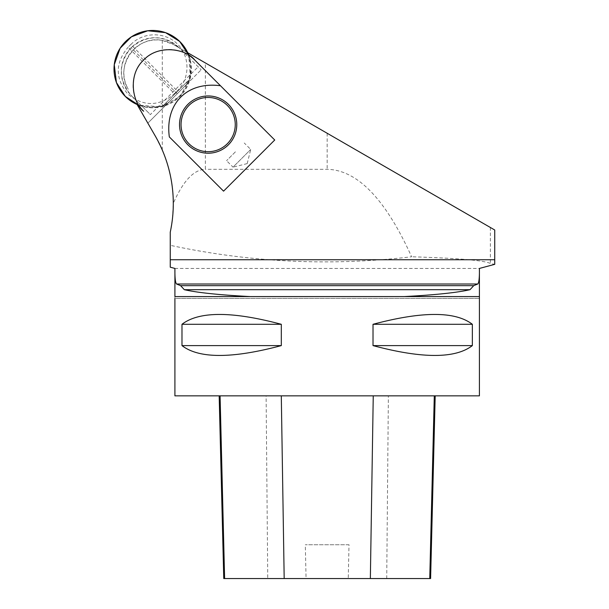 <?xml version="1.0" encoding="UTF-8"?>
<svg xmlns="http://www.w3.org/2000/svg" width="609" height="609" viewBox="0 0 609 609"><rect width="100%" height="100%" fill="white"/><g stroke="black" fill="none" stroke-linecap="round" stroke-linejoin="round"><path stroke-width="0.46" stroke-dasharray="3.04 2.28" d="M190.548 80.426L201.176 69.807L190.548 80.426L187.61 81.218A3.045 3.045 0 0 0 186.818 84.156L167.726 103.256A3.045 3.045 0 0 0 164.788 104.04L187.61 81.218L164.788 104.04L163.996 106.978L153.377 117.606L163.996 106.978C163.829 104.329 165.077 103.088 167.726 103.256L186.818 84.156C186.651 81.507 187.899 80.266 190.548 80.426M187.245 83.737L147.842 123.14L187.245 83.737A38.74 38.74 0 0 0 187.138 52.412L207.068 63.915L178.993 47.631L201.176 69.807L179.183 47.814L173.162 44.343L162.298 40.415C136.142 34.728 113.883 66.663 128.263 89.234A32.863 32.863 0 0 1 173.162 44.343L205.362 62.933L205.362 169.302C193.829 169.576 183.134 180.934 173.291 203.353L172.545 217.862L170.246 232.204L170.246 245.313C249.956 262.479 330.405 266.3 411.608 256.777C385.581 199.151 357.43 169.987 327.162 169.302L205.362 169.302M479.412 296.583L174.912 296.583L174.912 298.41L479.412 298.41L174.912 298.41M170.246 245.313L170.246 267.191L174.912 268.44L479.412 268.44L494.721 264.336L490.367 263.461C484.185 260.416 457.93 258.193 411.608 256.777M187.937 52.869L187.138 52.412M494.736 230.004L205.362 62.933M137.177 104.672L155.105 135.716L162.298 150.08C169.393 166.569 173.055 184.321 173.291 203.353M194.804 60.07L274.728 140.001L223.564 191.157L169.325 136.911M136.728 103.895A38.74 38.74 0 0 0 167.308 103.675M177.211 93.763L131.133 47.685C118.154 63.618 118.169 79.528 131.194 95.43L150.362 114.591L198.161 66.792M188.859 55.274A39.288 39.288 0 0 1 138.844 105.296A36.175 36.175 0 0 1 188.859 55.274M472.348 324.293L373.02 324.293L373.02 345.608C422.197 358.724 455.311 358.724 472.348 345.608L472.348 324.293C455.311 311.169 422.197 311.169 373.02 324.293M472.348 345.608L373.02 345.608M281.305 324.293L181.984 324.293L181.984 345.608C199.021 358.724 232.128 358.724 281.305 345.608L281.305 324.293C232.128 311.169 199.021 311.169 181.984 324.293M281.305 345.608L181.984 345.608M349.01 544.75L305.307 544.75L349.01 544.75L348.249 578.55L306.068 578.55L305.307 544.75M266.11 395.85L435.191 395.85L266.11 395.85L267.747 578.55L223.762 578.55M479.412 395.85L174.912 395.85M306.068 578.55L267.747 578.55M430.601 578.55L348.249 578.55M208.149 153.202A28.623 28.623 0 0 0 236.772 124.579A28.623 28.623 0 0 0 208.149 95.956A28.623 28.623 0 0 0 179.526 124.579A28.623 28.623 0 0 0 208.149 153.202M131.133 47.685C147.073 34.584 163.029 34.568 178.993 47.631A33.799 33.799 0 0 0 131.194 47.631A33.799 33.799 0 0 0 131.194 95.43L150.362 114.591M235.409 151.839L226.556 160.692L235.409 151.839M247.185 163.615L233.019 167.148L250.718 149.449L233.019 167.148L226.556 160.692M174.539 93.687A32.886 32.886 0 0 0 177.257 90.969L130.828 44.548A32.886 32.886 0 0 0 128.111 47.258L174.539 93.687C159.01 106.682 143.419 106.796 127.761 94.037C115.002 78.386 115.124 62.788 128.111 47.258M188.767 55.213A38.671 38.671 0 0 1 138.783 105.205L161.4 106.796L180.028 96.458L190.366 77.83L188.767 55.213M130.828 44.548C143.13 31.737 165.176 31.569 177.607 44.191C190.229 56.622 190.069 78.668 177.257 90.969M162.298 40.415L162.298 150.08M490.367 227.477L490.367 263.461M327.162 133.257L327.162 169.302M494.691 229.974L494.691 264.344M386.723 578.55L388.375 395.85M247.201 163.6L250.718 149.449L244.255 142.993"/><path stroke-width="0.91" d="M187.138 52.412L494.736 230.004L494.729 264.336L479.405 268.44C479.542 277.575 479.001 282.759 477.783 284L473.718 285.667L470.011 289.694C457.1 292.655 435.138 294.946 404.125 296.583M250.208 296.583C219.194 294.946 197.232 292.655 184.321 289.694L180.607 285.667L176.549 284C175.331 282.782 174.791 277.597 174.92 268.44L174.912 296.583L479.412 296.583L479.412 298.41L479.412 268.44M136.728 103.895L155.105 135.716A135.784 135.784 0 0 1 170.246 232.204L170.246 259.738L494.736 259.738L494.736 264.336M180.607 285.667L473.718 285.667M170.246 259.738L170.246 267.191L174.92 268.44M187.937 52.869A39.288 39.288 0 0 1 188.859 55.274A36.175 36.175 0 0 1 194.804 60.07C185.798 48.522 158.058 44.206 143.64 60.07C127.806 74.367 132.046 102.183 143.64 111.234A36.175 36.175 0 0 1 138.844 105.296A39.288 39.288 0 0 1 137.177 104.672M220.481 85.755L274.728 140.001L223.564 191.157L169.325 136.911A75.272 53.227 -135 0 1 220.481 85.755L194.804 60.07M373.02 324.293L472.348 324.293L472.348 345.608C455.311 358.724 422.197 358.724 373.02 345.608L373.02 324.293C422.197 311.169 455.311 311.169 472.348 324.293M373.02 345.608L472.348 345.608M181.984 324.293L281.305 324.293L281.305 345.608C232.128 358.724 199.021 358.724 181.984 345.608L181.984 324.293C199.021 311.169 232.128 311.169 281.305 324.293M181.984 345.608L281.305 345.608M174.912 298.41L174.912 395.85L479.412 395.85L479.412 296.583M219.171 395.85L223.762 578.55L430.601 578.55L435.191 395.85M181.048 124.579A27.101 27.101 0 0 0 221.699 148.056A27.101 27.101 0 0 0 221.699 101.109A27.101 27.101 0 0 0 181.048 124.579M179.526 124.579A28.623 28.623 0 0 1 222.46 99.792A28.623 28.623 0 0 1 222.46 149.372A28.623 28.623 0 0 1 179.526 124.579M125.34 96.458A38.671 38.671 0 0 1 131.605 36.7A38.671 38.671 0 0 1 188.767 55.213L179.678 41.427L165.549 32.642L147.721 30.762L131.392 36.837L120.118 48.263L114.264 64.721L116.403 82.504L125.34 96.458L138.783 105.205A38.671 38.671 0 0 1 125.34 96.458M470.011 289.694L184.321 289.694M176.549 284L477.783 284M224.607 578.55L220.077 395.85M429.756 578.55L434.293 395.85M370.356 578.55L373.248 395.85M284.182 578.55L281.297 395.85"/></g></svg>
